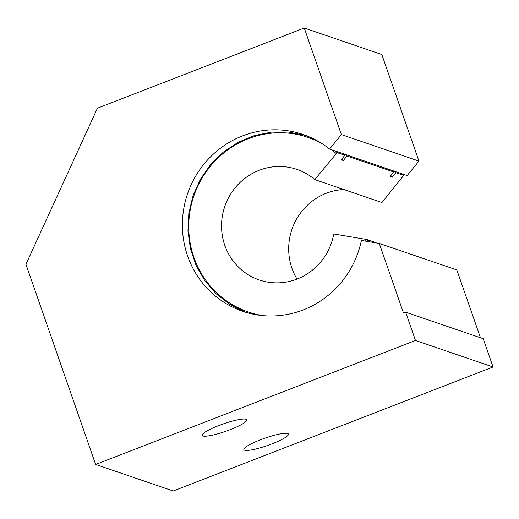 <?xml version="1.0" encoding="UTF-8"?>
<svg xmlns="http://www.w3.org/2000/svg" width="519" height="519" viewBox="0 0 519 519"><rect width="100%" height="100%" fill="white"/><g stroke="black" fill="none" stroke-linecap="round" stroke-linejoin="round"><path stroke-width="0.78" d="M480.451 337.759L456.837 269.938L379.266 243.43L403.497 313.009L405.631 312.185L415.479 340.464L493.05 366.978L483.202 338.693L405.631 312.185M244.598 450.213A23.602 3.899 -19.2 0 1 243.859 449.623A23.602 3.899 -19.2 0 1 264.865 438.179A23.602 3.899 -19.2 0 1 288.441 434.098A23.602 3.899 -19.2 0 1 269.731 444.712A23.602 3.899 -19.2 0 1 244.598 450.213M202.923 435.966A23.602 3.899 -19.2 0 1 202.176 435.376A23.602 3.899 -19.2 0 1 223.189 423.932A23.602 3.899 -19.2 0 1 246.759 419.852A23.602 3.899 -19.2 0 1 228.055 430.472A23.602 3.899 -19.2 0 1 202.923 435.966M379.266 243.43L361.393 240.446A93.426 90.163 108.9 0 1 242.684 311.309A93.426 90.163 108.9 0 1 187.573 193.743A93.426 90.163 108.9 0 1 303.109 134.492A93.426 90.163 108.9 0 1 329.578 149.07L341.366 134.583L418.937 161.098L381.822 54.534L304.251 28.02L97.429 108.212L25.95 264.32L95.645 464.466L415.479 340.464M418.937 161.098L407.143 175.584L329.578 149.07M493.05 366.978L173.216 490.98L95.645 464.466M341.366 134.583L304.251 28.02M375.088 242.73A93.426 90.163 -71.1 0 0 375.166 242.308L366.005 239.369L333.736 233.978A58.394 56.35 -71.1 0 1 259.221 279.936A58.394 56.35 -71.1 0 1 224.779 206.458A58.394 56.35 -71.1 0 1 296.991 169.428A58.394 56.35 -71.1 0 1 314.799 179.593L337.103 152.631L344.863 155.285L341.191 159.794L343.331 160.527L347.003 156.018L393.778 172.003L390.106 176.512L392.247 177.245L395.919 172.736L403.704 175.403L381.952 202.54L314.799 179.593M377.683 243.164L375.101 242.671M343.838 189.513A58.394 56.35 -71.1 0 0 295.564 220.951A58.394 56.35 -71.1 0 0 297.011 279.086M395.919 172.736A93.426 90.163 -71.1 0 0 393.889 171.049M392.247 177.245A87.588 84.532 -71.1 0 0 390.619 175.883M393.778 172.003A93.426 90.163 -71.1 0 0 391.748 170.323M347.003 156.018A93.426 90.163 -71.1 0 0 344.973 154.338M344.863 155.285A93.426 90.163 -71.1 0 0 342.832 153.605M343.331 160.527A87.588 84.532 -71.1 0 0 341.703 159.171M401.648 173.703A93.426 90.163 108.9 0 1 403.678 175.383M366.005 239.369A92.259 89.041 108.9 0 1 365.668 241.16M263.483 315.675A92.259 89.041 108.9 0 1 193.853 195.89A92.259 89.041 108.9 0 1 322.234 143.769M331.369 149.686A92.259 89.041 108.9 0 1 336.078 153.436M337.103 152.631A93.426 90.163 -71.1 0 0 335.073 150.951M367.082 241.393A93.426 90.163 -71.1 0 0 367.407 239.655M401.661 173.709L403.704 175.403M305.84 135.478L288.836 132.098L271.45 132.137L254.316 135.589L238.078 142.329L223.326 152.112L210.604 164.575L200.379 179.256L193.036 195.618L188.832 213.049L187.936 230.916L190.369 248.556L196.052 265.319L204.771 280.591L216.202 293.806L229.93 304.471L245.448 312.204"/></g></svg>
